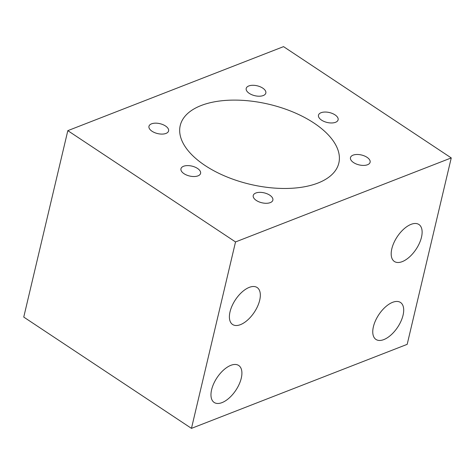 <?xml version="1.0" encoding="UTF-8"?>
<svg xmlns="http://www.w3.org/2000/svg" width="475" height="475" viewBox="0 0 475 475"><rect width="100%" height="100%" fill="white"/><g stroke="black" fill="none" stroke-linecap="round" stroke-linejoin="round"><path stroke-width="0.71" d="M211.607 389.743A22.188 11.317 123.6 0 0 214.172 402.456A22.188 11.317 123.6 0 0 229.253 397.949A22.188 11.317 123.6 0 0 241.27 378.195A22.188 11.317 123.6 0 0 238.705 365.483A22.188 11.317 123.6 0 0 223.618 369.989A22.188 11.317 123.6 0 0 211.607 389.743M230.037 311.784A22.188 11.317 123.6 0 0 232.596 324.496A22.188 11.317 123.6 0 0 247.683 319.984A22.188 11.317 123.6 0 0 259.694 300.23A22.188 11.317 123.6 0 0 257.135 287.523A22.188 11.317 123.6 0 0 242.048 292.03A22.188 11.317 123.6 0 0 230.037 311.784M391.827 248.769A22.188 11.317 123.6 0 0 394.387 261.482A22.188 11.317 123.6 0 0 409.474 256.969A22.188 11.317 123.6 0 0 421.485 237.215A22.188 11.317 123.6 0 0 418.926 224.503A22.188 11.317 123.6 0 0 403.839 229.015A22.188 11.317 123.6 0 0 391.827 248.769M373.397 326.729A22.188 11.317 123.6 0 0 375.963 339.441A22.188 11.317 123.6 0 0 391.044 334.934A22.188 11.317 123.6 0 0 403.061 315.18A22.188 11.317 123.6 0 0 400.496 302.468A22.188 11.317 123.6 0 0 385.409 306.975A22.188 11.317 123.6 0 0 373.397 326.729M335.035 114.879A10.088 5.088 13.3 0 0 324.9 112.041A10.088 5.088 13.3 0 0 318.482 115.182A10.088 5.088 13.3 0 0 321.557 120.127A10.088 5.088 13.3 0 0 331.692 122.972A10.088 5.088 13.3 0 0 338.111 119.825A10.088 5.088 13.3 0 0 335.035 114.879M367.038 157.32A10.088 5.088 13.3 0 0 356.897 154.482A10.088 5.088 13.3 0 0 350.479 157.623A10.088 5.088 13.3 0 0 353.554 162.569A10.088 5.088 13.3 0 0 363.69 165.413A10.088 5.088 13.3 0 0 370.108 162.266A10.088 5.088 13.3 0 0 367.038 157.32M269.794 195.195A10.088 5.088 13.3 0 0 259.653 192.351A10.088 5.088 13.3 0 0 253.234 195.498A10.088 5.088 13.3 0 0 256.31 200.444A10.088 5.088 13.3 0 0 266.445 203.288A10.088 5.088 13.3 0 0 272.864 200.141A10.088 5.088 13.3 0 0 269.794 195.195M197.517 168.441A10.088 5.088 13.3 0 0 187.376 165.603A10.088 5.088 13.3 0 0 180.957 168.75A10.088 5.088 13.3 0 0 184.033 173.696A10.088 5.088 13.3 0 0 194.168 176.534A10.088 5.088 13.3 0 0 200.587 173.387A10.088 5.088 13.3 0 0 197.517 168.441M165.52 126A10.088 5.088 13.3 0 0 155.378 123.162A10.088 5.088 13.3 0 0 148.96 126.308A10.088 5.088 13.3 0 0 152.036 131.248A10.088 5.088 13.3 0 0 162.171 134.093A10.088 5.088 13.3 0 0 168.589 130.946A10.088 5.088 13.3 0 0 165.52 126M262.758 88.124A10.088 5.088 13.3 0 0 252.623 85.286A10.088 5.088 13.3 0 0 246.204 88.433A10.088 5.088 13.3 0 0 249.28 93.379A10.088 5.088 13.3 0 0 259.415 96.217A10.088 5.088 13.3 0 0 265.834 93.07A10.088 5.088 13.3 0 0 262.758 88.124M314.005 123.073A81.492 41.111 13.3 0 0 232.091 100.124A81.492 41.111 13.3 0 0 180.233 125.537A81.492 41.111 13.3 0 0 205.063 165.502A81.492 41.111 13.3 0 0 286.977 188.45A81.492 41.111 13.3 0 0 338.841 163.032A81.492 41.111 13.3 0 0 314.005 123.073M67.818 130.655L235.529 241.941L451.25 157.92L283.539 46.633L67.818 130.655L23.75 317.08L191.461 428.367L235.529 241.941M191.461 428.367L407.182 344.345L451.25 157.92"/></g></svg>
